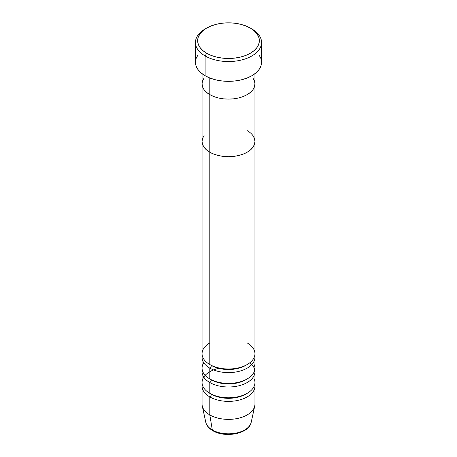 <?xml version="1.0" encoding="UTF-8"?>
<svg xmlns="http://www.w3.org/2000/svg" width="457" height="457" viewBox="0 0 457 457"><rect width="100%" height="100%" fill="white"/><g stroke="black" fill="none" stroke-linecap="round" stroke-linejoin="round"><path stroke-width="0.69" d="M206.684 28.066L205.124 28.968A33.053 19.085 0 0 0 205.124 55.954L206.684 53.258A30.853 17.812 180 0 1 206.684 28.066A30.853 17.812 180 0 1 250.316 28.066L245.638 25.849L240.308 24.204L234.521 23.193L228.5 22.85L222.479 23.193L216.692 24.204L211.363 25.849L206.684 28.066L202.851 30.768L200 33.847L198.241 37.188L197.647 40.662L198.241 44.135L200 47.477L202.851 50.556L206.684 53.258L211.363 55.474L216.692 57.119L222.479 58.13L228.5 58.473L234.521 58.13L240.308 57.119L245.638 55.474L250.316 53.258L254.149 50.556L257 47.477L258.759 44.135L259.353 40.662L258.759 37.188L257 33.847L254.149 30.768L250.316 28.066A30.853 17.812 180 0 1 250.316 53.258A30.853 17.812 180 0 1 206.684 53.258L205.124 55.954A33.053 19.085 0 0 0 251.876 55.954A33.053 19.085 0 0 0 251.876 28.968L251.876 28.968A33.053 19.085 180 0 1 261.553 42.461A33.053 19.085 180 0 1 241.147 60.09A33.053 19.085 180 0 1 205.124 55.954L205.124 75.748A33.053 19.085 0 0 0 241.147 79.884A33.053 19.085 0 0 0 261.553 62.255L260.918 65.974L259.039 69.555L255.983 72.857L251.876 75.748L246.866 78.118L241.147 79.884L234.949 80.969L228.5 81.335L222.051 80.969L215.853 79.884L210.134 78.118L205.124 75.748L205.124 55.954A33.053 19.085 180 0 1 195.447 42.461A33.053 19.085 180 0 1 205.93 28.517M209.803 77.987L209.803 94.639A26.443 15.27 0 0 0 238.617 97.947A26.443 15.27 0 0 0 254.943 83.842L254.435 86.824L252.932 89.686L250.487 92.325L247.197 94.639L243.193 96.536L238.617 97.947L233.658 98.821L228.5 99.112L223.342 98.821L218.383 97.947L213.807 96.536L209.803 94.639L206.513 92.325L204.068 89.686L202.565 86.824L202.057 83.842L202.565 80.866L204.068 78.004L202.565 80.866L202.057 83.842A26.443 15.27 0 0 0 209.803 94.639L209.803 77.987M254.943 73.703L254.943 83.842L254.435 80.866L252.932 78.004L254.435 80.866L254.943 83.842A26.443 15.27 180 0 1 238.617 97.947A26.443 15.27 180 0 1 209.803 94.639L209.803 364.532A26.443 15.27 0 0 0 238.617 367.839A26.443 15.27 0 0 0 254.943 353.735L254.943 141.419A26.443 15.27 180 0 1 238.617 155.523A26.443 15.27 180 0 1 209.803 152.215L206.513 149.902L204.068 147.263L202.565 144.401L202.057 141.419L202.565 138.442L204.068 135.58L202.565 138.442L202.057 141.419A26.443 15.27 0 0 0 209.803 152.215A26.443 15.27 180 0 1 202.057 141.419L202.057 353.735A26.443 15.27 0 0 0 209.803 364.532L209.803 152.215A26.443 15.27 0 0 0 238.617 155.523A26.443 15.27 0 0 0 254.943 141.419L254.435 144.401L252.932 147.263L250.487 149.902L247.197 152.215L243.193 154.118L238.617 155.523L233.658 156.397L228.5 156.688L223.342 156.397L218.383 155.523L213.807 154.118L209.803 152.215L209.803 94.639A26.443 15.27 180 0 1 202.057 83.842L202.057 141.419L202.565 144.401L204.068 147.263L206.513 149.902L209.803 152.215L213.807 154.118L218.383 155.523L223.342 156.397L228.5 156.688L233.658 156.397L238.617 155.523L243.193 154.118L247.197 152.215L250.487 149.902L252.932 147.263L254.435 144.401L254.943 141.419A26.443 15.27 180 0 0 247.197 130.628M195.447 42.461L195.447 62.255A33.053 19.085 0 0 0 205.124 75.748L201.017 72.857L197.961 69.555L196.082 65.974L195.447 62.255L196.082 58.53L197.961 54.949M259.039 54.949L260.918 58.53L261.553 62.255L261.553 42.461M246.386 364.977A24.238 13.996 180 0 1 211.363 365.429A2.205 1.274 -60 0 1 209.803 368.131L209.803 378.922A26.443 15.27 0 0 0 238.617 382.235A26.443 15.27 0 0 0 254.943 368.131L254.943 357.334A26.443 15.27 180 0 1 238.617 371.438A26.443 15.27 180 0 1 209.803 368.131A26.443 15.27 180 0 1 202.057 357.334A26.443 15.27 180 0 1 202.24 355.535M209.803 342.939A26.443 15.27 0 0 0 209.803 364.532A26.443 15.27 0 0 0 247.197 364.532A26.443 15.27 0 0 0 247.197 342.939M246.386 379.373A24.238 13.996 180 0 1 211.363 379.824A2.205 1.274 -60 0 1 209.803 382.52L209.803 393.317A26.443 15.27 0 0 0 238.617 396.63A26.443 15.27 0 0 0 254.943 382.52L254.943 371.73A26.443 15.27 180 0 1 238.617 385.834A26.443 15.27 180 0 1 209.803 382.52A26.443 15.27 180 0 1 202.057 371.73A26.443 15.27 180 0 1 202.24 369.93M203.765 362.732A26.443 15.27 0 0 0 209.803 378.922L209.803 368.131A2.205 1.274 120 0 0 211.363 365.429A24.238 13.996 0 0 0 244.901 365.84M246.386 393.768A24.238 13.996 180 0 1 211.363 394.22A2.205 1.274 -60 0 1 209.803 396.916L209.803 414.91L212.322 429.963A2.205 1.274 120 0 0 212.756 430.671A2.205 1.274 -60 0 1 212.322 429.963A22.879 13.207 0 0 0 235.921 433.116A22.879 13.207 0 0 0 251.201 422.268C249.236 433.847 225.004 438.263 212.756 430.671C207.404 427.404 206.067 423.942 205.799 422.268A22.879 13.207 0 0 0 212.322 429.963L209.803 414.91A26.443 15.27 0 0 0 238.617 418.218A26.443 15.27 0 0 0 254.943 404.114L254.943 386.119A26.443 15.27 180 0 1 238.617 400.223A26.443 15.27 180 0 1 209.803 396.916A26.443 15.27 180 0 1 202.057 386.119A26.443 15.27 180 0 1 202.24 384.32M218.72 368.336A26.443 15.27 0 0 0 209.803 393.317L209.803 382.52A2.205 1.274 120 0 0 211.363 379.824A24.238 13.996 0 0 0 244.901 380.235M250.687 423.85A22.879 13.207 180 0 1 234.584 433.35A22.879 13.207 180 0 1 212.322 429.963A22.879 13.207 180 0 1 205.621 420.4M209.803 368.131A26.443 15.27 180 0 0 240.045 371.067A26.443 15.27 180 0 0 254.76 355.535A26.443 15.27 180 0 1 254.943 357.334M251.201 422.268L254.738 406.016A26.443 15.27 180 0 1 237.074 418.555A26.443 15.27 180 0 1 209.803 414.91L209.803 396.916A2.205 1.274 120 0 0 211.363 394.22A24.238 13.996 0 0 0 244.901 394.625M209.803 396.916A26.443 15.27 180 0 0 240.045 399.858A26.443 15.27 180 0 0 254.76 384.32A26.443 15.27 180 0 1 254.943 386.119M254.76 369.93A26.443 15.27 180 0 1 254.943 371.73M202.057 371.73L202.057 382.52A26.443 15.27 0 0 0 209.803 393.317A26.443 15.27 0 0 0 241.227 395.905A26.443 15.27 0 0 0 254.315 379.207M202.057 386.119L202.057 404.114A26.443 15.27 0 0 0 209.803 414.91A26.443 15.27 180 0 1 202.262 406.016L205.799 422.268M220.577 433.15L228.5 434.064L236.423 433.15M252.932 135.58L254.435 138.442L254.943 141.419L254.435 138.442L252.932 135.58M202.057 357.334L202.057 368.131A26.443 15.27 0 0 0 209.803 378.922A26.443 15.27 0 0 0 241.227 381.509A26.443 15.27 0 0 0 254.315 364.812M249.865 362.732A26.443 15.27 180 0 1 245.695 383.326A26.443 15.27 180 0 1 209.803 382.52M254.943 141.419L254.943 83.842L254.435 86.824L252.932 89.686L250.487 92.325L247.197 94.639L243.193 96.536L238.617 97.947L233.658 98.821L228.5 99.112L223.342 98.821L218.383 97.947L213.807 96.536L209.803 94.639L206.513 92.325L204.068 89.686L202.565 86.824L202.057 83.842L202.057 73.703M251.876 28.968L250.316 28.066"/></g></svg>
